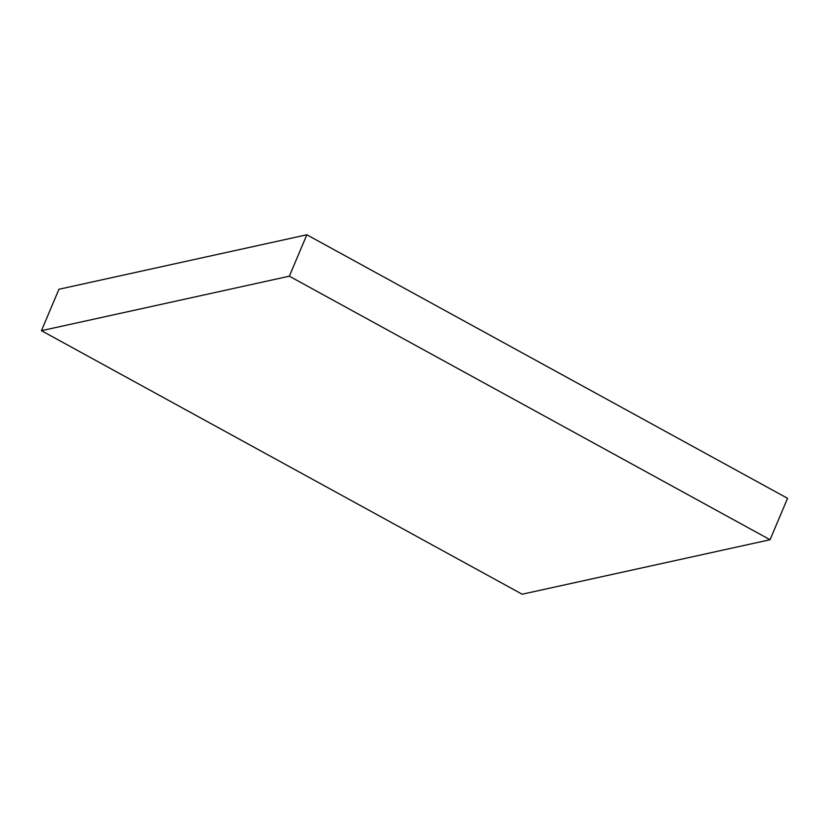 <?xml version="1.0" encoding="UTF-8"?>
<svg xmlns="http://www.w3.org/2000/svg" width="829" height="829" viewBox="0 0 829 829"><rect width="100%" height="100%" fill="white"/><g stroke="black" fill="none" stroke-linecap="round" stroke-linejoin="round"><path stroke-width="1.24" d="M306.844 234.783L289.352 276.192L41.45 330.678L58.942 289.269L306.844 234.783L787.55 498.322L770.058 539.731L787.55 498.322L306.844 234.783L289.352 276.192L770.058 539.731L289.352 276.192L41.45 330.678L522.156 594.217L770.058 539.731L522.156 594.217L41.45 330.678L58.942 289.269L306.844 234.783"/></g></svg>
